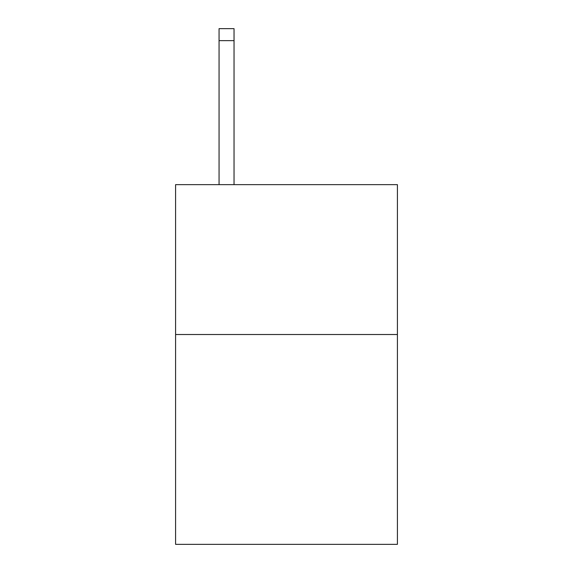 <?xml version="1.0" encoding="UTF-8"?>
<svg xmlns="http://www.w3.org/2000/svg" width="573" height="573" viewBox="0 0 573 573"><rect width="100%" height="100%" fill="white"/><g stroke="black" fill="none" stroke-linecap="round" stroke-linejoin="round"><path stroke-width="0.86" d="M397.411 334.517L397.411 544.35L175.589 544.35L175.589 184.642L397.411 184.642L397.411 334.517L175.589 334.517M234.042 184.642L234.042 40.64L219.058 40.64L219.058 28.65L234.042 28.65L234.042 40.64M219.058 184.642L219.058 40.64"/></g></svg>

